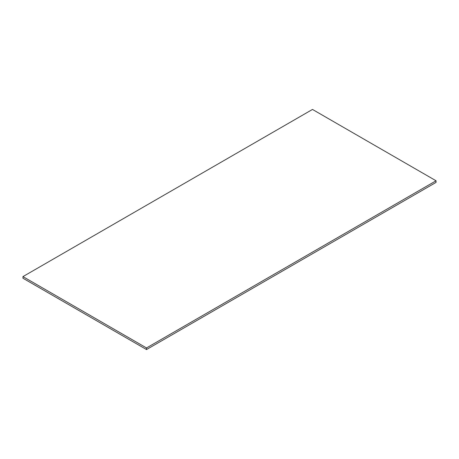 <?xml version="1.0" encoding="UTF-8"?>
<svg xmlns="http://www.w3.org/2000/svg" width="459" height="459" viewBox="0 0 459 459"><rect width="100%" height="100%" fill="white"/><g stroke="black" fill="none" stroke-linecap="round" stroke-linejoin="round"><path stroke-width="0.69" d="M146.513 347.945L22.95 276.605L312.487 109.443L436.05 180.777L146.513 347.945L146.513 349.557L22.95 278.223L22.95 276.605M146.513 349.557L436.05 182.395L436.05 180.777"/></g></svg>
